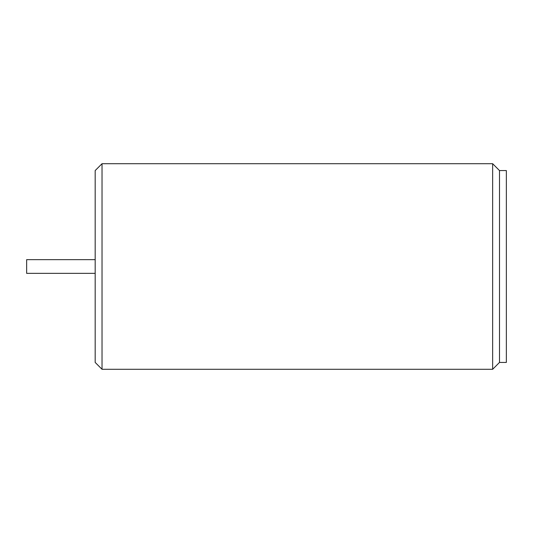<?xml version="1.0" encoding="UTF-8"?>
<svg xmlns="http://www.w3.org/2000/svg" width="533" height="533" viewBox="0 0 533 533"><rect width="100%" height="100%" fill="white"/><g stroke="black" fill="none" stroke-linecap="round" stroke-linejoin="round"><path stroke-width="0.8" d="M102.03 163.704L102.03 369.296L95.18 362.44L95.18 170.56L102.03 163.704L492.645 163.704L492.645 369.296L499.494 362.44L506.35 362.44L506.35 170.56L499.494 170.56L499.494 362.44M95.18 273.356L26.65 273.356L26.65 259.644L95.18 259.644M499.494 170.56L492.645 163.704M102.03 369.296L492.645 369.296"/></g></svg>
